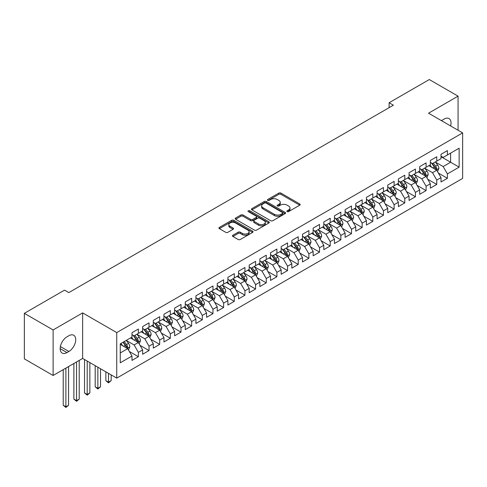 <?xml version="1.0" encoding="UTF-8"?>
<svg xmlns="http://www.w3.org/2000/svg" width="487" height="487" viewBox="0 0 487 487"><rect width="100%" height="100%" fill="white"/><g stroke="black" fill="none" stroke-linecap="round" stroke-linejoin="round"><path stroke-width="0.73" d="M287.166 211.589A1.035 0.597 0 0 0 288.633 211.589L299.748 205.173A1.479 0.852 0 0 0 300.181 204.57A1.479 0.852 0 0 0 299.748 203.968L280.92 193.095A1.479 0.852 0 0 0 278.826 193.095L267.71 199.512A1.035 0.597 0 0 0 267.412 199.938A1.035 0.597 0 0 0 267.71 200.358A1.035 0.597 0 0 0 269.177 200.358L270.614 199.53A4.736 2.733 0 0 1 277.31 199.53L278.881 200.437A4.736 2.733 0 0 1 280.262 202.367A4.736 2.733 0 0 1 278.881 204.303L277.438 205.13A1.035 0.597 0 0 0 277.14 205.551A1.035 0.597 0 0 0 277.438 205.977A1.035 0.597 0 0 0 278.905 205.977L280.342 205.143A4.736 2.733 0 0 1 287.038 205.143L288.608 206.05A4.736 2.733 0 0 1 289.99 207.986A4.736 2.733 0 0 1 288.608 209.915L287.166 210.749A1.035 0.597 0 0 0 286.867 211.169A1.035 0.597 0 0 0 287.166 211.589L287.166 210.749M232.908 235.251A1.479 0.852 0 0 0 232.476 235.854A1.479 0.852 0 0 0 232.908 236.457L238.192 239.507A1.479 0.852 0 0 0 240.28 239.507L252.625 232.384A1.479 0.852 0 0 0 253.057 231.775A1.479 0.852 0 0 0 252.625 231.173L233.797 220.301A1.479 0.852 0 0 0 231.702 220.301L219.363 227.429A1.479 0.852 0 0 0 218.925 228.032A1.479 0.852 0 0 0 219.363 228.634L225.743 232.323A1.479 0.852 0 0 0 227.831 232.323L233.115 229.274A1.479 0.852 0 0 0 233.547 228.665A1.479 0.852 0 0 0 233.115 228.062L229.949 226.236A3.957 2.283 0 0 1 228.793 224.623A3.957 2.283 0 0 1 231.234 222.51A3.957 2.283 0 0 1 235.55 223.003L247.944 230.162A3.957 2.283 0 0 1 249.101 231.775A3.957 2.283 0 0 1 246.659 233.888A3.957 2.283 0 0 1 242.349 233.395L240.28 232.202A1.479 0.852 0 0 0 238.192 232.202L232.908 235.251L232.908 236.457M53.12 329.949L53.12 375.477L82.638 358.432L82.638 312.904L53.12 329.949L24.35 313.336L64.528 290.142L68.789 292.602L393.38 105.198L389.119 102.739L389.119 107.657M82.638 312.904L116.74 332.591L462.65 132.884L462.65 178.412L116.74 378.119L116.74 332.591M458.066 130.236L458.066 96.152L428.548 113.197L462.65 132.884M458.066 96.152L429.297 79.545L389.119 102.739M270.717 220.727A1.479 0.852 0 0 0 272.811 220.727L285.157 213.598A1.479 0.852 0 0 0 285.589 212.996A1.479 0.852 0 0 0 285.157 212.393L266.328 201.521A1.479 0.852 0 0 0 264.234 201.521L251.895 208.649A1.479 0.852 0 0 0 251.456 209.252A1.479 0.852 0 0 0 251.895 209.854L270.717 220.727M248.699 211.815A1.035 0.597 0 0 1 249.746 211.961L249.746 210.731L268.891 221.78A1.479 0.852 0 0 1 269.323 222.389A1.479 0.852 0 0 1 268.891 222.991L256.546 230.12A1.479 0.852 0 0 1 254.451 230.12L235.629 219.247L235.629 218.036A1.479 0.852 0 0 0 235.191 218.645A1.479 0.852 0 0 0 235.629 219.247M235.629 218.036L240.907 214.986A1.479 0.852 0 0 1 243.001 214.986L250.635 219.4A1.479 0.852 0 0 0 252.729 219.4L256.235 217.372A1.479 0.852 0 0 0 256.667 216.77A1.479 0.852 0 0 0 256.235 216.167L248.285 211.577A1.035 0.597 0 0 1 247.98 211.157A1.035 0.597 0 0 1 248.62 210.603A1.035 0.597 0 0 1 249.746 210.731M441.015 156.692L450.609 162.232L450.609 153.125L459.131 148.206L447.413 154.969L447.413 150.605L441.015 154.294L441.015 158.665L436.754 161.124L436.754 156.753L430.362 160.448L430.362 164.813L426.101 167.278L426.101 162.908L419.703 166.603L419.703 170.967L415.441 173.427L415.441 169.062L409.05 172.751L409.05 177.122L404.788 179.581L404.788 175.21L398.39 178.906L398.39 183.27L394.129 185.736L394.129 181.365L387.737 185.06L387.737 189.425L383.47 191.884L383.47 187.519L377.078 191.208L377.078 195.579L372.817 198.039L372.817 193.668L366.425 197.363L366.425 201.728L362.158 204.193L362.158 199.822L355.766 203.517L355.766 207.882L351.504 210.341L351.504 205.977L345.106 209.666L345.106 214.037L340.845 216.496L340.845 212.125L334.453 215.82L334.453 220.185L330.192 222.65L330.192 218.279L323.794 221.975L323.794 226.339L319.533 228.799L319.533 224.434L313.141 228.123L313.141 232.494L308.88 234.953L308.88 230.582L302.482 234.277L302.482 238.642L298.221 241.108L298.221 236.737L291.829 240.432L291.829 244.797L287.567 247.256L287.567 242.891L281.169 246.58L281.169 250.951L276.908 253.41L276.908 249.04L270.516 252.735L270.516 257.099L266.249 259.565L266.249 255.194L259.857 258.889L259.857 263.254L255.596 265.713L255.596 261.349L249.204 265.038L249.204 269.408L244.937 271.868L244.937 267.497L238.545 271.192L238.545 275.557L234.284 278.022L234.284 273.651L227.886 277.346L227.886 281.711L223.624 284.171L223.624 279.806L217.232 283.495L217.232 287.866L212.971 290.325L212.971 285.96L206.573 289.649L206.573 294.014L202.312 296.48L202.312 292.109L195.92 295.804L195.92 300.169L191.659 302.628L191.659 298.263L185.261 301.952L185.261 306.323L181 308.782L181 304.418L174.608 308.107L174.608 312.471L170.34 314.937L170.34 310.566L163.949 314.261L163.949 318.626L159.687 321.085L159.687 316.72L153.295 320.409L153.295 324.78L149.028 327.24L149.028 322.875L142.636 326.564L142.636 330.935L138.375 333.394L138.375 329.023L131.983 332.718L131.983 337.083L120.259 343.852L120.259 362.803L131.983 356.034L127.716 348.649L120.259 344.346M459.131 148.206L459.131 167.157L447.413 173.92L443.146 166.536L435.421 162.08M438.41 173.092L447.413 178.291L447.413 173.92M447.413 178.291L441.015 181.98L441.015 177.615L436.754 180.074L432.493 172.69L424.767 168.228M427.75 179.246L436.754 184.445L436.754 180.074M436.754 184.445L430.362 188.134L430.362 183.763L426.101 186.229L421.833 178.845L414.108 174.383M417.091 185.395L426.101 190.594L426.101 186.229M426.101 190.594L419.703 194.289L419.703 189.918L415.441 192.377L411.18 184.993L403.455 180.537M406.438 191.549L415.441 196.748L415.441 192.377M415.441 196.748L409.05 200.437L409.05 196.072L404.788 198.532L400.521 191.148L392.796 186.685M395.779 197.704L404.788 202.902L404.788 198.532M404.788 202.902L398.39 206.591L398.39 202.221L394.129 204.686L389.868 197.302L382.143 192.84M385.126 203.852L394.129 209.051L394.129 204.686M394.129 209.051L387.737 212.746L387.737 208.375L383.47 210.834L379.209 203.45L371.484 198.994M374.466 210.007L383.47 215.205L383.47 210.834M383.47 215.205L377.078 218.894L377.078 214.53L372.817 216.989L368.556 209.605L360.824 205.143M363.813 216.161L372.817 221.36L372.817 216.989M372.817 221.36L366.425 225.049L366.425 220.678L362.158 223.143L357.896 215.759L350.171 211.297M353.154 222.309L362.158 227.508L362.158 223.143M362.158 227.508L355.766 231.203L355.766 226.832L351.504 229.292L347.243 221.908L339.512 217.452M342.501 228.464L351.504 233.663L351.504 229.292M351.504 233.663L345.106 237.352L345.106 232.987L340.845 235.446L336.584 228.062L328.859 223.6M331.842 234.618L340.845 239.817L340.845 235.446M340.845 239.817L334.453 243.506L334.453 239.135L330.192 241.601L325.925 234.217L318.2 229.754M321.189 240.767L330.192 245.965L330.192 241.601M330.192 245.965L323.794 249.661L323.794 245.29L319.533 247.749L315.272 240.365L307.547 235.909M310.529 246.921L319.533 252.12L319.533 247.749M319.533 252.12L313.141 255.809L313.141 251.444L308.88 253.904L304.612 246.519L296.887 242.057M299.87 253.076L308.88 258.274L308.88 253.904M308.88 258.274L302.482 261.963L302.482 257.593L298.221 260.058L293.959 252.674L286.234 248.212M289.217 259.224L298.221 264.423L298.221 260.058M298.221 264.423L291.829 268.118L291.829 263.747L287.567 266.206L283.3 258.822L275.575 254.366M278.558 265.378L287.567 270.577L287.567 266.206M287.567 270.577L281.169 274.266L281.169 269.901L276.908 272.361L272.647 264.977L264.922 260.515M267.905 271.533L276.908 276.732L276.908 272.361M276.908 276.732L270.516 280.421L270.516 276.05L266.249 278.515L261.988 271.131L254.263 266.669M257.246 277.681L266.249 282.88L266.249 278.515M266.249 282.88L259.857 286.575L259.857 282.204L255.596 284.664L251.335 277.286L243.603 272.823M246.592 283.836L255.596 289.035L255.596 284.664M255.596 289.035L249.204 292.724L249.204 288.359L244.937 290.818L240.675 283.434L232.95 278.972M235.933 289.99L244.937 295.189L244.937 290.818M244.937 295.189L238.545 298.878L238.545 294.507L234.284 296.973L230.022 289.588L222.291 285.126M225.28 296.139L234.284 301.337L234.284 296.973M234.284 301.337L227.886 305.032L227.886 300.662L223.624 303.121L219.363 295.743L211.638 291.281M214.621 302.293L223.624 307.492L223.624 303.121M223.624 307.492L217.232 311.181L217.232 306.816L212.971 309.275L208.704 301.891L200.979 297.429M203.962 308.448L212.971 313.646L212.971 309.275M212.971 313.646L206.573 317.335L206.573 312.964L202.312 315.43L198.051 308.046L190.326 303.584M193.309 314.596L202.312 319.795L202.312 315.43M202.312 319.795L195.92 323.49L195.92 319.119L191.659 321.578L187.392 314.2L179.666 309.738M182.649 320.75L191.659 325.949L191.659 321.578M191.659 325.949L185.261 329.638L185.261 325.273L181 327.733L176.738 320.349L169.013 315.886M171.996 326.905L181 332.104L181 327.733M181 332.104L174.608 335.793L174.608 331.422L170.34 333.887L166.079 326.503L158.354 322.041M161.337 333.053L170.34 338.252L170.34 333.887M170.34 338.252L163.949 341.947L163.949 337.576L159.687 340.036L155.426 332.658L147.701 328.195M150.684 339.208L159.687 344.406L159.687 340.036M159.687 344.406L153.295 348.095L153.295 343.731L149.028 346.19L144.767 338.806L137.042 334.344M140.025 345.362L149.028 350.561L149.028 346.19M149.028 350.561L142.636 354.25L142.636 349.879L138.375 352.344L134.114 344.96L126.383 340.498M129.372 351.511L138.375 356.709L138.375 352.344M138.375 356.709L131.983 360.404L131.983 356.034M131.983 334.624L134.114 335.853L138.375 333.394M120.259 352.959L127.716 348.649M142.636 328.469L144.767 329.699L149.028 327.24M134.114 344.96L138.375 342.501L130.486 337.948M142.636 349.879L138.375 342.501M153.295 322.321L155.426 323.551L159.687 321.085M144.767 338.806L149.028 336.347L141.145 331.793M153.295 343.731L149.028 336.347M163.949 316.166L166.079 317.396L170.34 314.937M155.426 332.658L159.687 330.192L151.804 325.639M163.949 337.576L159.687 330.192M174.608 310.012L176.738 311.242L181 308.782M166.079 326.503L170.34 324.044L162.457 319.49M174.608 331.422L170.34 324.044M185.261 303.864L187.392 305.093L191.659 302.628M176.738 320.349L181 317.889L173.116 313.336M185.261 325.273L181 317.889M195.92 297.709L198.051 298.939L202.312 296.48M187.392 314.2L191.659 311.735L183.769 307.181M195.92 319.119L191.659 311.735M206.573 291.555L208.704 292.784L212.971 290.325M198.051 308.046L202.312 305.586L194.429 301.033M206.573 312.964L202.312 305.586M217.232 285.406L219.363 286.636L223.624 284.171M208.704 301.891L212.971 299.432L205.082 294.878M217.232 306.816L212.971 299.432M227.886 279.252L230.022 280.482L234.284 278.022M219.363 295.743L223.624 293.277L215.741 288.724M227.886 300.662L223.624 293.277M238.545 273.097L240.675 274.327L244.937 271.868M230.022 289.588L234.284 287.129L226.394 282.576M238.545 294.507L234.284 287.129M249.204 266.949L251.335 268.179L255.596 265.713M240.675 283.434L244.937 280.975L237.053 276.421M249.204 288.359L244.937 280.975M259.857 260.795L261.988 262.024L266.249 259.565M251.335 277.286L255.596 274.82L247.706 270.267M259.857 282.204L255.596 274.82M270.516 254.64L272.647 255.87L276.908 253.41M261.988 271.131L266.249 268.672L258.366 264.118M270.516 276.05L266.249 268.672M281.169 248.492L283.3 249.721L287.567 247.256M272.647 264.977L276.908 262.517L269.025 257.964M281.169 269.901L276.908 262.517M291.829 242.337L293.959 243.567L298.221 241.108M283.3 258.822L287.567 256.363L279.678 251.809M291.829 263.747L287.567 256.363M302.482 236.183L304.612 237.412L308.88 234.953M293.959 252.674L298.221 250.215L290.337 245.661M302.482 257.593L298.221 250.215M313.141 230.034L315.272 231.264L319.533 228.799M304.612 246.519L308.88 244.06L300.99 239.507M313.141 251.444L308.88 244.06M323.794 223.88L325.925 225.11L330.192 222.65M315.272 240.365L319.533 237.906L311.65 233.352M323.794 245.29L319.533 237.906M334.453 217.726L336.584 218.955L340.845 216.496M325.925 234.217L330.192 231.757L322.303 227.204M334.453 239.135L330.192 231.757M345.106 211.577L347.243 212.807L351.504 210.341M336.584 228.062L340.845 225.603L332.962 221.049M345.106 232.987L340.845 225.603M355.766 205.423L357.896 206.652L362.158 204.193M347.243 221.908L351.504 219.448L343.615 214.895M355.766 226.832L351.504 219.448M366.425 199.268L368.556 200.498L372.817 198.039M357.896 215.759L362.158 213.3L354.274 208.746M366.425 220.678L362.158 213.3M377.078 193.12L379.209 194.35L383.47 191.884M368.556 209.605L372.817 207.145L364.927 202.592M377.078 214.53L372.817 207.145M387.737 186.965L389.868 188.195L394.129 185.736M379.209 203.45L383.47 200.991L375.587 196.438M387.737 208.375L383.47 200.991M398.39 180.811L400.521 182.041L404.788 179.581M389.868 197.302L394.129 194.843L386.246 190.289M398.39 202.221L394.129 194.843M409.05 174.663L411.18 175.892L415.441 173.427M400.521 191.148L404.788 188.688L396.899 184.135M409.05 196.072L404.788 188.688M419.703 168.508L421.833 169.738L426.101 167.278M411.18 184.993L415.441 182.534L407.558 177.98M419.703 189.918L415.441 182.534M430.362 162.354L432.493 163.583L436.754 161.124M421.833 178.845L426.101 176.385L418.211 171.832M430.362 183.763L426.101 176.385M441.015 156.205L443.146 157.435L447.413 154.969M432.493 172.69L436.754 170.231L428.87 165.677M441.015 177.615L436.754 170.231M24.35 313.336L24.35 358.864L53.12 375.477M82.638 358.432L116.74 378.119M443.146 166.536L450.609 162.232L459.131 167.157M450.615 125.938A9.643 5.57 120 0 0 449.038 118.566A9.643 5.57 120 0 0 444.217 119.041L442.293 120.149A9.643 5.57 120 0 0 441.49 120.666M66.975 336.84A9.643 5.57 120 0 0 60.674 345.338A9.643 5.57 120 0 0 62.153 353.069A9.643 5.57 120 0 0 66.975 352.588L68.892 351.48A9.643 5.57 120 0 0 75.193 342.982A9.643 5.57 120 0 0 73.714 335.251A9.643 5.57 120 0 0 68.892 335.732L66.975 336.84M287.58 211.735L288.608 211.145A4.736 2.733 0 0 0 289.99 209.215L289.99 207.986M280.262 202.367L280.262 203.596A4.736 2.733 0 0 1 278.881 205.532L277.852 206.123M299.724 205.185L280.92 194.325A1.479 0.852 0 0 0 278.826 194.325L268.124 200.504M285.132 213.61L266.328 202.75A1.479 0.852 0 0 0 264.234 202.75L251.913 209.867L251.895 208.649M282.539 213.422A1.035 0.597 0 0 0 282.844 212.996A1.035 0.597 0 0 0 282.539 212.576L266.012 203.03A1.035 0.597 0 0 0 264.551 203.03L263.029 203.907A4.736 2.733 0 0 0 261.647 205.843A4.736 2.733 0 0 0 263.029 207.772L274.327 214.292A4.736 2.733 0 0 0 281.023 214.292L282.539 213.422L282.539 214.651A1.035 0.597 0 0 0 282.844 214.225L282.844 212.996M261.647 205.843L261.647 207.072A4.736 2.733 0 0 0 263.029 209.002L263.029 207.772M282.539 214.651L281.023 215.522A4.736 2.733 0 0 1 274.327 215.522L263.029 209.002M235.647 219.26L240.907 216.222L240.907 214.986M256.667 216.77L256.667 217.999A1.479 0.852 0 0 1 256.235 218.602L252.729 220.629A1.479 0.852 0 0 1 250.635 220.629L243.001 216.222A1.479 0.852 0 0 0 240.907 216.222M249.746 211.961L268.867 223.003M258.56 223.971A3.957 2.283 0 0 0 262.87 224.464A3.957 2.283 0 0 0 265.318 222.358A3.957 2.283 0 0 0 264.155 220.739L259.79 218.219A1.479 0.852 0 0 0 257.696 218.219L254.196 220.246A1.479 0.852 0 0 0 253.757 220.848A1.479 0.852 0 0 0 254.196 221.451L258.56 223.971L258.56 225.201A3.957 2.283 0 0 0 262.87 225.7A3.957 2.283 0 0 0 265.318 223.588L265.318 222.358M253.757 220.848L253.757 222.078A1.479 0.852 0 0 0 254.196 222.681L254.196 221.451M258.56 225.201L254.196 222.681M249.101 231.775L249.101 233.005A3.957 2.283 0 0 1 246.659 235.118A3.957 2.283 0 0 1 242.349 234.624L240.28 233.431A1.479 0.852 0 0 0 238.192 233.431L232.926 236.469M228.793 224.623L228.793 225.852A3.957 2.283 0 0 0 229.949 227.466L229.949 226.236M233.096 229.28L229.949 227.466M252.607 232.39L233.797 221.536A1.479 0.852 0 0 0 231.702 221.536L219.381 228.647M437.545 171.594L438.866 168.374A3.993 2.307 -120 0 0 437.588 164.971L435.323 161.952M431.719 167.321L429.997 165.026M436.005 169.793L436.711 168.545A3.993 2.307 -120 0 0 435.567 166.14L433.302 163.121M432.012 163.309L434.806 167.041A2.033 1.175 60 0 1 435.177 167.656L436.711 168.545M431.305 162.902L434.288 166.877A3.993 2.307 60 0 1 435.427 169.281L435.512 169.513M426.886 177.749L428.207 174.523A3.993 2.307 -120 0 0 426.935 171.126L424.67 168.1M421.06 173.475L419.344 171.18M425.346 175.947L426.052 174.693A3.993 2.307 -120 0 0 424.908 172.295L422.643 169.269M421.352 169.458L424.147 173.189A2.033 1.175 60 0 1 424.518 173.81L426.052 174.693M420.652 169.056L423.629 173.031A3.993 2.307 60 0 1 424.774 175.436L424.853 175.661M416.233 183.903L417.554 180.677A3.993 2.307 -120 0 0 416.275 177.274L414.011 174.255M410.407 179.63L408.684 177.329M414.687 182.101L415.393 180.847A3.993 2.307 -120 0 0 414.254 178.443L411.99 175.423M410.699 175.612L413.493 179.344A2.033 1.175 60 0 1 413.865 179.959L415.393 180.847M409.993 175.204L412.976 179.186A3.993 2.307 60 0 1 414.114 181.584L414.2 181.815M405.574 190.052L406.895 186.831A3.993 2.307 -120 0 0 405.622 183.429L403.358 180.409M399.748 185.778L398.031 183.483M404.033 188.25L404.74 187.002A3.993 2.307 -120 0 0 403.595 184.597L401.331 181.578M400.04 181.767L402.834 185.498A2.033 1.175 60 0 1 403.206 186.113L404.74 187.002M399.34 181.359L402.317 185.334A3.993 2.307 60 0 1 403.461 187.738L403.54 187.97M394.92 196.206L396.241 192.98A3.993 2.307 -120 0 0 394.963 189.583L392.699 186.558M389.095 191.933L387.372 189.638M393.374 194.404L394.08 193.15A3.993 2.307 -120 0 0 392.942 190.752L390.677 187.726M389.381 187.915L392.181 191.647A2.033 1.175 60 0 1 392.546 192.268L394.08 193.15M388.681 187.513L391.658 191.488A3.993 2.307 60 0 1 392.802 193.893L392.887 194.124M384.261 202.361L385.582 199.134A3.993 2.307 -120 0 0 384.31 195.731L382.045 192.712M378.436 198.087L376.713 195.786M382.721 200.559L383.427 199.305A3.993 2.307 -120 0 0 382.283 196.9L380.018 193.881M378.728 194.07L381.522 197.801A2.033 1.175 60 0 1 381.893 198.416L383.427 199.305M378.022 193.662L381.004 197.643A3.993 2.307 60 0 1 382.149 200.041L382.228 200.273M373.602 208.509L374.923 205.289A3.993 2.307 -120 0 0 373.651 201.886L371.386 198.866M367.782 204.236L366.06 201.941M372.062 206.707L372.768 205.459A3.993 2.307 -120 0 0 371.624 203.055L369.365 200.035M368.069 200.224L370.869 203.956A2.033 1.175 60 0 1 371.234 204.57L372.768 205.459M367.368 199.816L370.345 203.791A3.993 2.307 60 0 1 371.49 206.196L371.569 206.427M362.949 214.664L364.27 211.437A3.993 2.307 -120 0 0 362.998 208.04L360.733 205.015M357.123 210.39L355.4 208.095M361.409 212.862L362.115 211.608A3.993 2.307 -120 0 0 360.97 209.209L358.706 206.184M357.415 206.372L360.21 210.104A2.033 1.175 60 0 1 360.581 210.725L362.115 211.608M356.709 205.971L359.692 209.946A3.993 2.307 60 0 1 360.837 212.35L360.916 212.582M352.29 220.818L353.611 217.592A3.993 2.307 -120 0 0 352.338 214.189L350.074 211.169M346.47 216.545L344.747 214.243M350.75 219.016L351.456 217.762A3.993 2.307 -120 0 0 350.311 215.357L348.047 212.338M346.756 212.527L349.556 216.258A2.033 1.175 60 0 1 349.922 216.873L351.456 217.762M346.056 212.119L349.033 216.1A3.993 2.307 60 0 1 350.177 218.499L350.256 218.73M341.637 226.966L342.958 223.746A3.993 2.307 -120 0 0 341.679 220.343L339.421 217.324M335.811 222.693L334.088 220.398M340.096 225.171L340.803 223.917A3.993 2.307 -120 0 0 339.658 221.512L337.394 218.493M336.103 218.681L338.897 222.413A2.033 1.175 60 0 1 339.269 223.028L340.803 223.917M335.397 218.273L338.38 222.249A3.993 2.307 60 0 1 339.524 224.653L339.603 224.884M330.977 233.121L332.298 229.894A3.993 2.307 -120 0 0 331.026 226.498L328.762 223.472M325.152 228.847L323.435 226.552M329.437 231.319L330.143 230.065A3.993 2.307 -120 0 0 328.999 227.666L326.734 224.641M325.444 224.83L328.238 228.561A2.033 1.175 60 0 1 328.609 229.182L330.143 230.065M324.744 224.428L327.721 228.403A3.993 2.307 60 0 1 328.865 230.808L328.944 231.039M320.324 239.275L321.645 236.049A3.993 2.307 -120 0 0 320.367 232.646L318.102 229.627M314.499 235.002L312.776 232.701M318.784 237.473L319.49 236.219A3.993 2.307 -120 0 0 318.346 233.815L316.081 230.795M314.791 230.984L317.585 234.716A2.033 1.175 60 0 1 317.956 235.337L319.49 236.219M314.085 230.576L317.067 234.557A3.993 2.307 60 0 1 318.206 236.956L318.291 237.187M309.665 245.424L310.986 242.203A3.993 2.307 -120 0 0 309.714 238.8L307.449 235.781M303.839 241.15L302.123 238.855M308.125 243.628L308.831 242.374A3.993 2.307 -120 0 0 307.687 239.969L305.422 236.95M304.132 237.139L306.926 240.87A2.033 1.175 60 0 1 307.297 241.485L308.831 242.374M303.431 236.731L306.408 240.706A3.993 2.307 60 0 1 307.553 243.11L307.632 243.342M299.012 251.578L300.333 248.352A3.993 2.307 -120 0 0 299.055 244.955L296.79 241.929M293.186 247.305L291.463 245.01M297.466 249.776L298.172 248.522A3.993 2.307 -120 0 0 297.033 246.124L294.769 243.098M293.472 243.287L296.273 247.019A2.033 1.175 60 0 1 296.644 247.639L298.172 248.522M292.772 242.885L295.755 246.86A3.993 2.307 60 0 1 296.893 249.265L296.979 249.496M288.353 257.733L289.674 254.506A3.993 2.307 -120 0 0 288.401 251.103L286.137 248.084M282.527 253.459L280.81 251.158M286.813 255.931L287.519 254.677A3.993 2.307 -120 0 0 286.374 252.272L284.11 249.253M282.819 249.441L285.613 253.173A2.033 1.175 60 0 1 285.985 253.794L287.519 254.677M282.119 249.034L285.096 253.015A3.993 2.307 60 0 1 286.24 255.413L286.319 255.645M277.7 263.881L279.014 260.661A3.993 2.307 -120 0 0 277.742 257.258L275.478 254.238M271.874 259.608L270.151 257.313M276.153 262.085L276.86 260.831A3.993 2.307 -120 0 0 275.721 258.427L273.457 255.407M272.16 255.596L274.96 259.327A2.033 1.175 60 0 1 275.325 259.942L276.86 260.831M271.46 255.188L274.437 259.163A3.993 2.307 60 0 1 275.581 261.568L275.666 261.799M267.04 270.035L268.361 266.809A3.993 2.307 -120 0 0 267.089 263.412L264.825 260.387M261.215 265.762L259.492 263.467M265.5 268.234L266.206 266.979A3.993 2.307 -120 0 0 265.062 264.581L262.797 261.556M261.507 261.744L264.301 265.476A2.033 1.175 60 0 1 264.672 266.097L266.206 266.979M260.801 261.342L263.784 265.318A3.993 2.307 60 0 1 264.928 267.722L265.007 267.953M256.381 276.19L257.702 272.964A3.993 2.307 -120 0 0 256.43 269.561L254.165 266.541M250.562 271.916L248.839 269.615M254.841 274.388L255.547 273.134A3.993 2.307 -120 0 0 254.403 270.729L252.144 267.71M250.848 267.899L253.648 271.63A2.033 1.175 60 0 1 254.013 272.251L255.547 273.134M250.148 267.491L253.124 271.472A3.993 2.307 60 0 1 254.269 273.871L254.348 274.102M245.728 282.338L247.049 279.118A3.993 2.307 -120 0 0 245.777 275.715L243.512 272.696M239.902 278.065L238.18 275.77M244.188 280.542L244.894 279.288A3.993 2.307 -120 0 0 243.75 276.884L241.485 273.864M240.194 274.053L242.989 277.785A2.033 1.175 60 0 1 243.36 278.4L244.894 279.288M239.488 273.645L242.471 277.62A3.993 2.307 60 0 1 243.616 280.025L243.695 280.256M235.069 288.493L236.39 285.266A3.993 2.307 -120 0 0 235.118 281.87L232.853 278.844M229.243 284.219L227.526 281.924M233.529 286.691L234.235 285.437A3.993 2.307 -120 0 0 233.09 283.038L230.826 280.013M229.535 280.202L232.336 283.933A2.033 1.175 60 0 1 232.701 284.554L234.235 285.437M228.835 279.8L231.812 283.775A3.993 2.307 60 0 1 232.956 286.179L233.036 286.411M224.416 294.647L225.737 291.421A3.993 2.307 -120 0 0 224.458 288.018L222.2 284.998M218.59 290.374L216.867 288.073M222.876 292.845L223.582 291.591A3.993 2.307 -120 0 0 222.437 289.187L220.173 286.167M218.882 286.356L221.676 290.088A2.033 1.175 60 0 1 222.048 290.709L223.582 291.591M218.176 285.948L221.159 289.929A3.993 2.307 60 0 1 222.303 292.328L222.382 292.559M213.756 300.796L215.077 297.575A3.993 2.307 -120 0 0 213.805 294.172L211.541 291.153M207.931 296.522L206.214 294.227M212.216 299L212.922 297.746A3.993 2.307 -120 0 0 211.778 295.341L209.513 292.322M208.223 292.51L211.017 296.242A2.033 1.175 60 0 1 211.388 296.857L212.922 297.746M207.523 292.103L210.5 296.078A3.993 2.307 60 0 1 211.644 298.482L211.723 298.714M203.103 306.95L204.424 303.724A3.993 2.307 -120 0 0 203.146 300.327L200.881 297.301M197.278 302.677L195.555 300.382M201.563 305.148L202.263 303.894A3.993 2.307 -120 0 0 201.125 301.496L198.86 298.47M197.57 298.659L200.364 302.39A2.033 1.175 60 0 1 200.735 303.011L202.263 303.894M196.864 298.257L199.847 302.232A3.993 2.307 60 0 1 200.985 304.637L201.07 304.868M192.444 313.104L193.765 309.878A3.993 2.307 -120 0 0 192.493 306.475L190.228 303.456M186.618 308.831L184.902 306.53M190.904 311.303L191.61 310.049A3.993 2.307 -120 0 0 190.466 307.644L188.201 304.625M186.911 304.813L189.705 308.545A2.033 1.175 60 0 1 190.076 309.166L191.61 310.049M186.211 304.405L189.187 308.387A3.993 2.307 60 0 1 190.332 310.785L190.411 311.016M181.791 319.253L183.112 316.033A3.993 2.307 -120 0 0 181.834 312.63L179.569 309.61M175.965 314.979L174.243 312.684M180.245 317.457L180.951 316.203A3.993 2.307 -120 0 0 179.813 313.798L177.548 310.779M176.251 310.968L179.052 314.699A2.033 1.175 60 0 1 179.423 315.314L180.951 316.203M175.551 310.56L178.534 314.535A3.993 2.307 60 0 1 179.673 316.94L179.758 317.171M171.132 325.407L172.453 322.181A3.993 2.307 -120 0 0 171.18 318.784L168.916 315.759M165.306 321.134L163.589 318.839M169.592 323.605L170.298 322.351A3.993 2.307 -120 0 0 169.153 319.953L166.889 316.927M165.598 317.116L168.392 320.848A2.033 1.175 60 0 1 168.764 321.469L170.298 322.351M164.898 316.714L167.875 320.689A3.993 2.307 60 0 1 169.019 323.094L169.099 323.325M108.516 373.371L108.516 382.173L111.176 380.633L111.176 374.911M111.176 380.633L108.516 382.849L105.849 380.633L105.849 371.837M105.849 380.633L108.516 382.173L108.516 382.849M160.473 331.562L161.794 328.335A3.993 2.307 -120 0 0 160.521 324.932L158.257 321.913M154.653 327.288L152.93 324.987M158.932 329.76L159.639 328.506A3.993 2.307 -120 0 0 158.5 326.101L156.236 323.082M154.939 323.271L157.739 327.002A2.033 1.175 60 0 1 158.105 327.623L159.639 328.506M154.239 322.863L157.216 326.844A3.993 2.307 60 0 1 158.36 329.242L158.445 329.474M97.857 367.222L97.857 388.322L100.523 386.788L100.523 368.756M100.523 386.788L97.857 388.997L95.196 386.788L95.196 365.682M95.196 386.788L97.857 388.322L97.857 388.997M149.819 337.71L151.14 334.49A3.993 2.307 -120 0 0 149.868 331.087L147.604 328.068M143.994 333.437L142.271 331.142M148.279 335.914L148.985 334.66A3.993 2.307 -120 0 0 147.841 332.256L145.576 329.236M144.286 329.425L147.08 333.157A2.033 1.175 60 0 1 147.451 333.772L148.985 334.66M143.58 329.017L146.563 332.992A3.993 2.307 60 0 1 147.707 335.397L147.786 335.628M87.203 361.068L87.203 394.476L89.864 392.936L89.864 362.608M89.864 392.936L87.203 395.152L84.537 392.936L84.537 359.528M84.537 392.936L87.203 394.476L87.203 395.152M139.16 343.865L140.481 340.638A3.993 2.307 -120 0 0 139.209 337.241L136.944 334.216M133.341 339.591L131.618 337.296M137.62 342.063L138.326 340.809A3.993 2.307 -120 0 0 137.182 338.41L134.923 335.385M133.627 335.573L136.427 339.305A2.033 1.175 60 0 1 136.792 339.926L138.326 340.809M132.927 335.172L135.903 339.147A3.993 2.307 60 0 1 137.048 341.551L137.127 341.783M76.544 361.951L76.544 400.631L79.211 399.09L79.211 360.417M79.211 399.09L76.544 401.306L73.884 399.09L73.884 363.491M73.884 399.09L76.544 400.631L76.544 401.306M128.507 350.019L129.828 346.793A3.993 2.307 -120 0 0 128.55 343.39L126.291 340.37M122.681 345.746L120.959 343.445M126.967 348.217L127.673 346.963A3.993 2.307 -120 0 0 126.529 344.559L124.264 341.539M123.266 342.118L125.768 345.46A2.033 1.175 60 0 1 126.139 346.08L127.673 346.963M122.986 342.276L125.25 345.301A3.993 2.307 60 0 1 126.395 347.7L126.474 347.931M65.891 368.105L65.891 406.779L68.551 405.245L68.551 366.565M68.551 405.245L65.891 407.455L63.225 405.245L63.225 369.645M63.225 405.245L65.891 406.779L65.891 407.455M288.608 211.145L288.608 209.915M277.438 205.977L277.438 205.13M278.881 205.532L278.881 204.303M267.71 200.358L267.71 199.512M278.826 194.325L278.826 193.095M280.92 194.325L280.92 193.095M299.748 205.173L299.748 203.968M264.234 202.75L264.234 201.521M266.328 202.75L266.328 201.521M285.157 213.598L285.157 212.393M274.327 215.522L274.327 214.292M281.023 215.522L281.023 214.292M243.001 216.222L243.001 214.986M250.635 220.629L250.635 219.4M252.729 220.629L252.729 219.4M256.235 218.602L256.235 217.372M268.891 222.991L268.891 221.78M238.192 233.431L238.192 232.202M240.28 233.431L240.28 232.202M242.349 234.624L242.349 233.395M233.115 229.274L233.115 228.062M219.363 228.634L219.363 227.429M231.702 221.536L231.702 220.301M233.797 221.536L233.797 220.301M252.625 232.384L252.625 231.173M60.157 348.649L66.975 352.588M60.37 346.561L68.892 351.48M436.255 169.939L438.836 168.447M435.567 166.14L437.588 164.971M432.62 167.845L434.288 166.877M425.595 176.093L428.183 174.602M424.908 172.295L426.935 171.126M421.961 173.993L423.629 173.031M414.942 182.248L417.523 180.756M414.254 178.443L416.275 177.274M411.308 180.147L412.976 179.186M404.283 188.396L406.87 186.905M403.595 184.597L405.622 183.429M400.649 186.302L402.317 185.334M393.63 194.55L396.211 193.059M392.942 190.752L394.963 189.583M389.99 192.45L391.658 191.488M382.971 200.705L385.558 199.213M382.283 196.9L384.31 195.731M379.336 198.605L381.004 197.643M372.318 206.853L374.899 205.362M371.624 203.055L373.651 201.886M368.677 204.759L370.345 203.791M361.658 213.008L364.246 211.516M360.97 209.209L362.998 208.04M358.024 210.908L359.692 209.946M351.005 219.162L353.586 217.671M350.311 215.357L352.338 214.189M347.365 217.062L349.033 216.1M340.346 225.311L342.927 223.819M339.658 221.512L341.679 220.343M336.712 223.216L338.38 222.249M329.687 231.465L332.274 229.974M328.999 227.666L331.026 226.498M326.053 229.365L327.721 228.403M319.034 237.619L321.615 236.128M318.346 233.815L320.367 232.646M315.399 235.519L317.067 234.557M308.374 243.768L310.962 242.276M307.687 239.969L309.714 238.8M304.74 241.674L306.408 240.706M297.721 249.922L300.302 248.431M297.033 246.124L299.055 244.955M294.081 247.822L295.755 246.86M287.062 256.077L289.649 254.585M286.374 252.272L288.401 251.103M283.428 253.977L285.096 253.015M276.409 262.225L278.99 260.734M275.721 258.427L277.742 257.258M272.769 260.131L274.437 259.163M265.75 268.38L268.337 266.888M265.062 264.581L267.089 263.412M262.116 266.279L263.784 265.318M255.097 274.534L257.678 273.043M254.403 270.729L256.43 269.561M251.456 272.434L253.124 271.472M244.437 280.682L247.025 279.191M243.75 276.884L245.777 275.715M240.803 278.588L242.471 277.62M233.784 286.837L236.365 285.345M233.09 283.038L235.118 281.87M230.144 284.737L231.812 283.775M223.125 292.991L225.706 291.5M222.437 289.187L224.458 288.018M219.491 290.891L221.159 289.929M212.466 299.14L215.053 297.648M211.778 295.341L213.805 294.172M208.832 297.046L210.5 296.078M201.813 305.294L204.394 303.803M201.125 301.496L203.146 300.327M198.179 303.194L199.847 302.232M191.154 311.449L193.741 309.957M190.466 307.644L192.493 306.475M187.519 309.348L189.187 308.387M180.5 317.597L183.082 316.106M179.813 313.798L181.834 312.63M176.86 315.503L178.534 314.535M169.841 323.752L172.428 322.26M169.153 319.953L171.18 318.784M166.207 321.651L167.875 320.689M159.188 329.906L161.769 328.415M158.5 326.101L160.521 324.932M155.548 327.806L157.216 326.844M148.529 336.054L151.116 334.563M147.841 332.256L149.868 331.087M144.895 333.96L146.563 332.992M137.876 342.209L140.457 340.717M137.182 338.41L139.209 337.241M134.235 340.109L135.903 339.147M127.217 348.363L129.804 346.872M126.529 344.559L128.55 343.39M123.582 346.263L125.25 345.301"/></g></svg>
